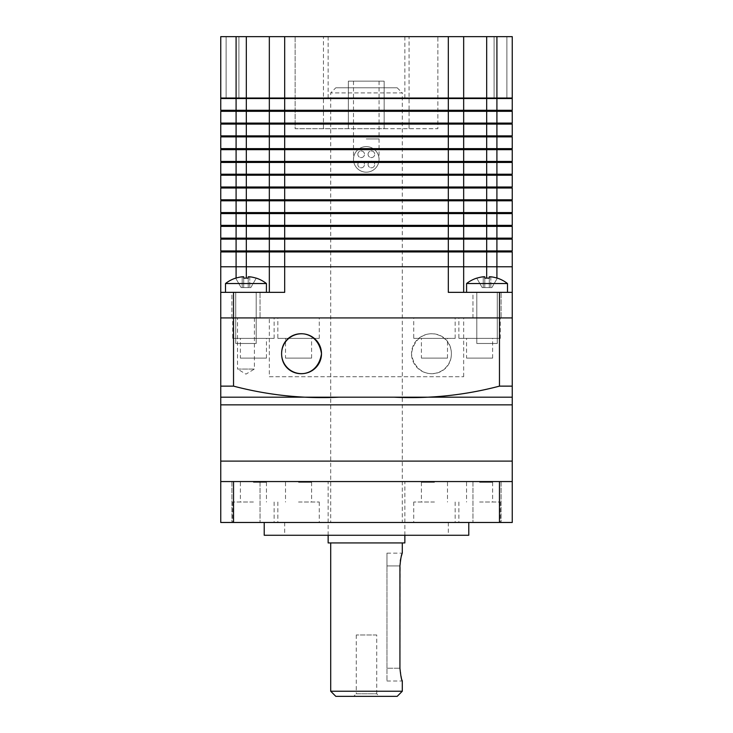 <?xml version="1.0" encoding="UTF-8"?>
<svg xmlns="http://www.w3.org/2000/svg" width="733" height="733" viewBox="0 0 733 733"><rect width="100%" height="100%" fill="white"/><g stroke="black" fill="none" stroke-linecap="round" stroke-linejoin="round"><path stroke-width="0.55" stroke-dasharray="3.67 2.75" d="M463.668 292.348L463.668 251.95L463.668 266.775L463.668 251.95L448.321 251.95L448.321 292.348L512.248 292.348L496.91 292.348L512.248 292.348L512.248 266.775L220.752 266.775L512.248 266.775L512.248 251.95L220.752 251.95L221.265 251.95L221.265 250.924L236.09 250.924L220.752 250.924L269.332 250.924L269.332 239.16L220.752 239.16L236.09 239.16L221.265 239.16L220.752 238.143L220.752 226.378L236.09 226.378L220.752 226.378L221.265 226.378L221.265 225.352L269.332 225.352L269.332 213.596L220.752 213.596L236.09 213.596L221.265 213.596L221.265 212.57L220.752 212.57L220.752 200.805L236.09 200.805L220.752 200.805L221.265 199.788L269.332 199.788L269.332 188.024L220.752 188.024L236.09 188.024L221.265 188.024L221.265 186.997L220.752 186.997L220.752 175.242L236.09 175.242L220.752 175.242L221.265 175.242L221.265 174.216L269.332 174.216L269.332 162.451L220.752 162.451L236.09 162.451L221.265 162.451L220.752 161.434L220.752 149.669L236.09 149.669L220.752 149.669L221.265 149.669L221.265 148.643L269.332 148.643L269.332 136.888L220.752 136.888L236.09 136.888L221.265 136.888L221.265 135.862L220.752 135.862L220.752 124.097L236.09 124.097L220.752 124.097L221.265 123.08L269.332 123.08L269.332 111.315L220.752 111.315L236.09 111.315L221.265 111.315L221.265 110.289L220.752 110.289L220.752 98.524L236.09 98.524L220.752 98.524L221.265 98.02L448.321 98.02L221.265 98.02M221.265 250.924L220.752 250.924L220.752 239.16L221.265 239.16M269.332 292.348L269.332 266.775L269.332 292.348L284.679 292.348L220.752 292.348L269.332 292.348L269.332 251.95L269.332 266.775L269.332 251.95L284.679 251.95L269.845 251.95L269.845 250.924L246.325 250.924L486.675 250.924L269.332 250.924L463.668 250.924L463.668 239.16L269.332 239.16L486.675 239.16L246.325 239.16L269.845 239.16L269.332 238.143L269.332 226.378L221.265 226.378M221.265 238.143L448.321 238.143L448.321 251.95L284.679 251.95L486.675 251.95L463.155 251.95L463.155 250.924L512.248 250.924L512.248 239.16L463.155 239.16L463.668 238.143L463.668 226.378L236.09 226.378L284.679 226.378L269.845 226.378L269.845 225.352L220.752 225.352L463.668 225.352L463.668 213.596L269.332 213.596L486.675 213.596L246.325 213.596L269.845 213.596L269.845 212.57L269.332 212.57L269.332 200.805L221.265 200.805M463.668 251.95L463.155 251.95L463.155 250.924L463.668 250.924L463.668 239.16L463.155 239.16L463.668 238.143L463.668 226.378L284.679 226.378L486.675 226.378L463.155 226.378L463.155 225.352L269.332 225.352L269.332 213.596L269.845 213.596L269.845 212.57L269.332 212.57L269.332 200.805L269.845 200.805L236.09 200.805L284.679 200.805L269.332 200.805L269.845 199.788L220.752 199.788L463.668 199.788L463.668 188.024L269.332 188.024L486.675 188.024L246.325 188.024L269.845 188.024L269.845 186.997L269.332 186.997L269.332 175.242L221.265 175.242M463.155 251.95L463.155 250.924L463.668 250.924L463.668 239.16L463.155 238.143L512.248 238.143L512.248 226.378L463.155 226.378L463.155 225.352L463.668 225.352L463.668 213.596L463.155 213.596L463.155 212.57L463.668 212.57L463.668 200.805L269.845 200.805L269.332 199.788L269.332 188.024L269.845 188.024L269.845 186.997L269.332 186.997L269.332 175.242L269.845 175.242L236.09 175.242L284.679 175.242L269.332 175.242L269.845 175.242L269.845 174.216L220.752 174.216L463.668 174.216L463.668 162.451L269.332 162.451L486.675 162.451L246.325 162.451L269.845 162.451L269.332 161.434L269.332 149.669L221.265 149.669M246.325 278.137L246.325 251.95L236.09 251.95L269.845 251.95L269.845 250.924L269.332 250.924L269.332 239.16L269.845 239.16L269.332 238.143L269.332 226.378L269.845 226.378L269.845 225.352L512.248 225.352L512.248 213.596L463.155 213.596L463.155 212.57L463.668 212.57L463.668 200.805L284.679 200.805L486.675 200.805L463.155 200.805L463.155 199.788L269.845 199.788L463.668 199.788L463.668 188.024L463.155 188.024L463.155 186.997L463.668 186.997L463.668 175.242L269.845 175.242L269.845 174.216L269.332 174.216L269.332 162.451L269.845 162.451L269.332 161.434L269.332 149.669L269.845 149.669L236.09 149.669L284.679 149.669L269.332 149.669L269.845 149.669L269.845 148.643L220.752 148.643L463.668 148.643L463.668 136.888L269.332 136.888L486.675 136.888L246.325 136.888L269.845 136.888L269.845 135.862L269.332 135.862L269.332 124.097L221.265 124.097M221.265 212.57L269.845 212.57L220.752 212.57L246.325 212.57L246.325 213.596L236.09 213.596L246.325 213.596L246.325 239.16L236.09 239.16L246.325 239.16L246.325 250.924L236.09 250.924L246.325 250.924L246.325 251.95L269.845 251.95L269.845 250.924L269.332 250.924L269.332 239.16L269.845 238.143L512.248 238.143L463.155 238.143L463.668 238.143L463.668 226.378L463.155 226.378L463.155 225.352L486.675 225.352L463.155 225.352L463.668 225.352L463.668 213.596L463.155 213.596L463.155 212.57L512.248 212.57L512.248 200.805L463.155 200.805L463.155 199.788L512.248 199.788L512.248 188.024L463.155 188.024L463.155 186.997L463.668 186.997L463.668 175.242L284.679 175.242L486.675 175.242L463.155 175.242L463.155 174.216L269.845 174.216L463.668 174.216L463.668 162.451L463.155 162.451L463.668 161.434L463.668 149.669L269.845 149.669L269.845 148.643L269.332 148.643L269.332 136.888L269.845 136.888L269.845 135.862L269.332 135.862L269.332 124.097L269.845 124.097L236.09 124.097L284.679 124.097L269.332 124.097L269.845 123.08L220.752 123.08L463.668 123.08L463.668 111.315L269.332 111.315L486.675 111.315L246.325 111.315L269.845 111.315L269.845 110.289L269.332 110.289L269.332 98.524L221.265 98.524M221.265 186.997L269.845 186.997L220.752 186.997L246.325 186.997L246.325 188.024L236.09 188.024L246.325 188.024L246.325 212.57L448.321 212.57L448.321 238.143L463.155 238.143L269.332 238.143L269.332 226.378L269.845 226.378L269.845 225.352L269.332 225.352L269.332 213.596L269.845 213.596L269.845 212.57L512.248 212.57L463.155 212.57L463.668 212.57L463.668 200.805L463.155 199.788L486.675 199.788L463.155 199.788L463.668 199.788L463.668 188.024L463.155 188.024L463.155 186.997L512.248 186.997L512.248 175.242L463.155 175.242L463.155 174.216L512.248 174.216L512.248 162.451L463.155 162.451L463.668 161.434L463.668 149.669L284.679 149.669L486.675 149.669L463.155 149.669L463.155 148.643L269.845 148.643L463.668 148.643L463.668 136.888L463.155 136.888L463.155 135.862L463.668 135.862L463.668 124.097L269.845 124.097L269.332 123.08L269.332 111.315L269.845 111.315L269.845 110.289L269.332 110.289L269.332 98.524L284.679 98.524L246.325 98.524L269.845 98.524L269.845 98.02M221.265 225.352L220.752 225.352L220.752 213.596L221.265 213.596M221.265 161.434L269.845 161.434L220.752 161.434L246.325 161.434L246.325 162.451L236.09 162.451L246.325 162.451L246.325 186.997L448.321 186.997L448.321 212.57L463.155 212.57L269.332 212.57L269.332 200.805L269.845 200.805L269.332 199.788L269.332 188.024L269.845 188.024L269.845 186.997L512.248 186.997L463.155 186.997L463.668 186.997L463.668 175.242L463.155 175.242L463.155 174.216L486.675 174.216L463.155 174.216L463.668 174.216L463.668 162.451L463.155 161.434L512.248 161.434L512.248 149.669L463.155 149.669L463.155 148.643L512.248 148.643L512.248 136.888L463.155 136.888L463.155 135.862L463.668 135.862L463.668 124.097L284.679 124.097L486.675 124.097L463.155 124.097L463.155 123.08L269.845 123.08L463.668 123.08L463.668 111.315L463.155 111.315L463.155 110.289L463.668 110.289L463.668 98.524L284.679 98.524L486.675 98.524L269.845 98.524M221.265 199.788L220.752 199.788L220.752 188.024L221.265 188.024M221.265 135.862L269.845 135.862L220.752 135.862L246.325 135.862L246.325 136.888L236.09 136.888L246.325 136.888L246.325 161.434L448.321 161.434L448.321 186.997L463.155 186.997L269.332 186.997L269.332 175.242L269.845 175.242L269.845 174.216L269.332 174.216L269.332 162.451L269.845 161.434L512.248 161.434L463.155 161.434L463.668 161.434L463.668 149.669L463.155 149.669L463.155 148.643L486.675 148.643L463.155 148.643L463.668 148.643L463.668 136.888L463.155 136.888L463.155 135.862L512.248 135.862L512.248 124.097L463.155 124.097L463.155 123.08L512.248 123.08L512.248 111.315L463.155 111.315L463.155 110.289L463.668 110.289L463.668 98.524L463.155 98.02L448.321 98.02L486.675 98.02L463.155 98.02L463.155 98.524L463.155 98.02M221.265 174.216L220.752 174.216L220.752 162.451L221.265 162.451M221.265 110.289L269.845 110.289L220.752 110.289L246.325 110.289L246.325 111.315L236.09 111.315L246.325 111.315L246.325 135.862L448.321 135.862L448.321 161.434L463.155 161.434L269.332 161.434L269.332 149.669L269.845 149.669L269.845 148.643L269.332 148.643L269.332 136.888L269.845 136.888L269.845 135.862L512.248 135.862L463.155 135.862L463.668 135.862L463.668 124.097L463.155 123.08L486.675 123.08L463.155 123.08L463.668 123.08L463.668 111.315L463.155 111.315L463.155 110.289L512.248 110.289L512.248 98.524L463.155 98.524M221.265 148.643L220.752 148.643L220.752 136.888L221.265 136.888M236.09 278.073L236.09 36.65L220.752 36.65L220.752 98.02L246.325 98.02L246.325 98.524L236.09 98.524L246.325 98.524L246.325 110.289L448.321 110.289L448.321 135.862L463.155 135.862L269.332 135.862L269.332 124.097L269.845 124.097L269.332 123.08L269.332 111.315L269.845 111.315L269.845 110.289L512.248 110.289L463.155 110.289L463.668 110.289L463.668 98.524M221.265 123.08L220.752 123.08L220.752 111.315L221.265 111.315M236.09 36.65L246.325 36.65L246.325 98.02L448.321 98.02L448.321 110.289L463.155 110.289L269.332 110.289L269.332 98.524M512.248 98.524L511.735 98.524L512.248 98.524M448.321 36.65L448.321 98.02L512.248 98.02L512.248 36.65L269.332 36.65L269.332 98.02L269.332 36.65L246.325 36.65M511.735 111.315L512.248 111.315L511.735 111.315L511.735 110.289M463.155 110.289L463.668 110.289M463.668 111.315L463.155 111.315M269.845 110.289L269.332 110.289M269.332 111.315L269.845 111.315M511.735 123.08L486.675 123.08L512.248 123.08L511.735 124.097L486.675 124.097L511.735 124.097M463.155 123.08L463.668 123.08M463.668 124.097L463.155 124.097M269.845 123.08L269.332 123.08M269.332 124.097L269.845 124.097M512.248 136.888L511.735 136.888L512.248 136.888M463.155 135.862L463.668 135.862M463.668 136.888L463.155 136.888M269.845 135.862L269.332 135.862M269.332 136.888L269.845 136.888M511.735 148.643L486.675 148.643L512.248 148.643L511.735 148.643L511.735 149.669L486.675 149.669L511.735 149.669M463.155 148.643L463.668 148.643M463.668 149.669L463.155 149.669M269.845 148.643L269.332 148.643M269.332 149.669L269.845 149.669M511.735 162.451L512.248 162.451L511.735 161.434M463.155 161.434L463.668 161.434M463.668 162.451L463.155 162.451M269.845 161.434L269.332 161.434M269.332 162.451L269.845 162.451M511.735 174.216L486.675 174.216L512.248 174.216L511.735 174.216L511.735 175.242L486.675 175.242L511.735 175.242M463.155 174.216L463.668 174.216M463.668 175.242L463.155 175.242M269.845 174.216L269.332 174.216M269.332 175.242L269.845 175.242M512.248 188.024L511.735 188.024L512.248 188.024M463.155 186.997L463.668 186.997M463.668 188.024L463.155 188.024M269.845 186.997L269.332 186.997M269.332 188.024L269.845 188.024M511.735 199.788L486.675 199.788L512.248 199.788L511.735 200.805L486.675 200.805L511.735 200.805M463.155 199.788L463.668 199.788M463.668 200.805L463.155 200.805M269.845 199.788L269.332 199.788M269.332 200.805L269.845 200.805M511.735 213.596L512.248 213.596L511.735 213.596L511.735 212.57M463.155 212.57L463.668 212.57M463.668 213.596L463.155 213.596M269.845 212.57L269.332 212.57M269.332 213.596L269.845 213.596M511.735 225.352L486.675 225.352L512.248 225.352L511.735 225.352L511.735 226.378L486.675 226.378L511.735 226.378M463.155 225.352L463.668 225.352M463.668 226.378L463.155 226.378M269.845 225.352L269.332 225.352M269.332 226.378L269.845 226.378M511.735 239.16L512.248 239.16L511.735 238.143M463.155 238.143L463.668 238.143M463.668 239.16L463.155 239.16M269.845 238.143L269.332 238.143M269.332 239.16L269.845 239.16M284.679 36.65L284.679 292.348L220.752 292.348L220.752 251.95L221.265 251.95M511.735 250.924L512.248 250.924L511.735 250.924L511.735 251.95L486.675 251.95L496.91 251.95L496.91 36.65M511.735 251.95L496.91 251.95L496.91 278.073M463.155 250.924L463.668 250.924M269.845 250.924L269.332 250.924M269.332 251.95L269.845 251.95M231.903 317.92L231.903 292.348L260.032 292.348L231.903 292.348L260.032 292.348L231.903 292.348L231.903 317.92L260.032 317.92L260.032 292.348L260.032 317.92L231.903 317.92M472.968 317.92L472.968 292.348L501.097 292.348L472.968 292.348L501.097 292.348L472.968 292.348L472.968 317.92L501.097 317.92L501.097 292.348L501.097 317.92L472.968 317.92M512.248 292.348L512.248 317.92L220.752 317.92L220.752 397.185L339.077 397.185C303.315 398.917 268.131 395.234 233.534 386.135L220.752 386.135M499.466 292.348L499.466 386.135C464.713 395.252 429.529 398.935 393.923 397.185L339.077 397.185M233.534 292.348L233.534 386.135M220.752 292.348L220.752 317.92L233.534 317.92L220.752 317.92M232.517 36.65L226.121 36.65L232.517 36.65M232.517 98.02L226.121 98.02L232.517 98.02M500.483 36.65L506.879 36.65L500.483 36.65M500.483 98.02L506.879 98.02L500.483 98.02M366.5 36.65L328.146 36.65L366.5 36.65M366.5 98.02L328.146 98.02L366.5 98.02M269.332 98.02L269.332 36.65M463.668 98.02L463.668 36.65M512.248 397.185L393.923 397.185M451.391 353.718A19.947 19.947 0 0 1 431.444 373.656A19.947 19.947 0 0 1 411.506 353.718C415.858 324.792 451.381 329.429 451.391 353.718C451.354 378.008 415.858 382.635 411.506 353.718A19.947 19.947 0 0 1 431.444 333.772A19.947 19.947 0 0 1 451.391 353.718M277.834 338.371L319.258 338.371L277.834 338.371L277.834 317.92L319.258 317.92L277.834 317.92M319.258 338.371L319.258 317.92M285.504 358.107L311.589 358.107L285.504 358.107L285.504 338.371L311.589 338.371L285.504 338.371M311.589 358.107L311.589 338.371M458.885 338.371L500.309 338.371L458.885 338.371L458.885 317.92L500.309 317.92L458.885 317.92M500.309 338.371L500.309 317.92M466.555 358.107L492.631 358.107L466.555 358.107L466.555 338.371L492.631 338.371L466.555 338.371M492.631 358.107L492.631 338.371M413.742 338.371L455.166 338.371L413.742 338.371L413.742 317.92L455.166 317.92L413.742 317.92M455.166 338.371L455.166 317.92M421.411 358.107L447.496 358.107L421.411 358.107L421.411 338.371L447.496 338.371L421.411 338.371M447.496 358.107L447.496 338.371M232.691 338.371L274.115 338.371L232.691 338.371L232.691 317.92L274.115 317.92L232.691 317.92M274.115 338.371L274.115 317.92M240.369 358.107L266.446 358.107L240.369 358.107L240.369 338.371L266.446 338.371L240.369 338.371M266.446 358.107L266.446 338.371M269.332 376.725L463.668 376.725L269.332 376.725L269.332 317.92L463.668 317.92L269.332 317.92M463.668 376.725L463.668 317.92M254.406 317.92L254.406 369.056L237.529 369.056L245.967 374.123L254.406 369.056L237.529 369.056L237.529 317.92L254.406 317.92L237.529 317.92M512.248 317.92L499.466 317.92L512.248 317.92L512.248 386.135L499.466 386.135M499.466 317.92L233.534 317.92M220.752 404.854L512.248 404.854L220.752 404.854M366.5 522.473L264.219 522.473L366.5 522.473M328.146 542.933L404.854 542.933M366.5 542.933L330.702 542.933L366.5 542.933M366.5 461.112L512.248 461.112L366.5 461.112M499.466 522.473L220.752 522.473L220.752 481.563L512.248 481.563L328.146 481.563L512.248 481.563L512.248 522.473L499.466 522.473L499.466 481.563M479.593 522.473L500.309 522.473L479.593 522.473M479.593 502.023L500.309 502.023L479.593 502.023M479.593 482.287L492.631 482.287L479.593 482.287M298.542 522.473L319.258 522.473L298.542 522.473M298.542 502.023L319.258 502.023L298.542 502.023M298.542 482.287L311.589 482.287L298.542 482.287M253.407 522.473L232.691 522.473L253.407 522.473M253.407 502.023L232.691 502.023L253.407 502.023M253.407 482.287L266.446 482.287L253.407 482.287M434.458 522.473L413.742 522.473L434.458 522.473M434.458 502.023L413.742 502.023L434.458 502.023M434.458 482.287L421.411 482.287L434.458 482.287M264.219 535.264L468.781 535.264M245.967 522.473L260.032 522.473L245.967 522.473M245.967 481.563L260.032 481.563L245.967 481.563M487.033 522.473L501.097 522.473L487.033 522.473M487.033 481.563L501.097 481.563L487.033 481.563M233.534 522.473L233.534 481.563M366.5 535.264L284.679 535.264L366.5 535.264M476.771 278.201L482.195 287.593L476.771 278.201L482.195 287.593L484.788 287.593L484.788 276.79L484.788 287.593L489.287 287.593L489.287 276.79L490.817 276.79L489.287 276.79L489.287 287.593L482.195 287.593L483.249 287.593L482.195 287.593L476.771 278.201A33.168 33.168 0 0 1 483.249 276.79L484.788 276.79L484.788 278.201A32.518 28.166 180 0 1 487.033 278.128A32.518 28.166 180 0 1 489.287 278.201A32.518 28.166 180 0 0 487.033 278.128A32.518 28.166 180 0 0 484.788 278.201L484.788 276.79L483.249 276.79A33.168 33.168 0 0 0 476.771 278.201L476.734 278.128A33.242 33.242 0 0 0 466.582 283.534L507.493 283.534L466.582 283.534L507.493 283.534L507.493 292.348L466.582 292.348L507.493 292.348M466.582 283.534L466.582 292.348M476.807 292.348L497.267 292.348L497.267 343.484L476.807 343.484L497.267 343.484L476.807 343.484L497.267 343.484L497.267 292.348L476.807 292.348L476.807 343.484L476.807 292.348L497.267 292.348L476.807 292.348M483.249 276.79L483.249 287.593L483.249 276.79L483.249 287.593L483.249 276.79L484.788 276.79L484.788 287.593L483.249 287.593L484.788 287.593L484.788 278.201A32.518 28.166 180 0 1 487.033 278.128A32.518 28.166 180 0 1 489.287 278.201L489.287 287.593L491.88 287.593L484.788 287.593L489.287 287.593L489.287 278.201L489.287 287.593L491.88 287.593L489.287 287.593L489.287 276.79L490.817 276.79A33.168 33.168 0 0 1 497.304 278.201L497.304 278.201A33.168 33.168 0 0 0 490.817 276.79A33.168 33.168 0 0 1 497.304 278.201L497.34 278.128A33.242 33.242 0 0 1 507.493 283.534M491.88 287.593L497.304 278.201L491.88 287.593M484.788 287.593L484.788 278.201L484.788 287.593M489.287 287.593L489.287 278.201L489.287 287.593M235.696 278.201L241.12 287.593L235.696 278.201L241.12 287.593L243.713 287.593L243.713 276.79L243.713 287.593L248.212 287.593L248.212 276.79L249.751 276.79L248.212 276.79L248.212 287.593L241.12 287.593L242.183 287.593L241.12 287.593L235.696 278.201A33.168 33.168 0 0 1 242.183 276.79L243.713 276.79L243.713 278.201A32.518 28.166 180 0 1 245.967 278.128A32.518 28.166 180 0 1 248.212 278.201A32.518 28.166 180 0 0 245.967 278.128A32.518 28.166 180 0 0 243.713 278.201L243.713 276.79L242.183 276.79A33.168 33.168 0 0 0 235.696 278.201L235.659 278.128A33.242 33.242 0 0 0 225.507 283.534L266.418 283.534L225.507 283.534L266.418 283.534L266.418 292.348L225.507 292.348L266.418 292.348M225.507 283.534L225.507 292.348M235.733 292.348L256.193 292.348L256.193 343.484L235.733 343.484L256.193 343.484L235.733 343.484L256.193 343.484L256.193 292.348L235.733 292.348L235.733 343.484L235.733 292.348L256.193 292.348L235.733 292.348M242.183 276.79L242.183 287.593L242.183 276.79L242.183 287.593L242.183 276.79L243.713 276.79L243.713 287.593L242.183 287.593L243.713 287.593L243.713 278.201A32.518 28.166 180 0 1 245.967 278.128A32.518 28.166 180 0 1 248.212 278.201L248.212 287.593L250.805 287.593L243.713 287.593L248.212 287.593L248.212 278.201L248.212 287.593L250.805 287.593L248.212 287.593L248.212 276.79L249.751 276.79A33.168 33.168 0 0 1 256.229 278.201L256.229 278.201A33.168 33.168 0 0 0 249.751 276.79A33.168 33.168 0 0 1 256.229 278.201L256.266 278.128A33.242 33.242 0 0 1 266.418 283.534M250.805 287.593L256.229 278.201L250.805 287.593M243.713 287.593L243.713 278.201L243.713 287.593M248.212 287.593L248.212 278.201L248.212 287.593M376.725 634.98L356.275 634.98L376.725 634.98L376.725 693.794L356.275 693.794L353.718 696.35L379.282 696.35L353.718 696.35M356.275 634.98L356.275 693.794L376.725 693.794L379.282 696.35M335.815 87.786L397.185 87.786L335.815 87.786L330.702 92.908L402.298 92.908L402.298 522.473M397.185 87.786L402.298 92.908L330.702 92.908L330.702 522.473M335.815 696.35L397.185 696.35M402.298 691.237L330.702 691.237M386.96 553.158L386.96 565.94L386.96 553.158L402.298 553.158L401.95 554.166M401.134 556.906L400.676 558.867M400.3 561.011L399.934 668.221L401.959 680.022M386.96 668.221L386.96 565.94L386.96 681.012L386.96 668.221L399.934 668.221L386.96 668.221M366.271 172.173A12.782 12.782 0 0 0 379.053 159.382A12.782 12.782 0 0 0 366.271 146.6A12.782 12.782 0 0 0 353.489 159.382A12.782 12.782 0 0 0 366.271 172.173A12.782 12.782 0 0 0 379.053 159.382A12.782 12.782 0 0 0 366.271 146.6A12.782 12.782 0 0 0 353.489 159.382A12.782 12.782 0 0 0 366.271 172.173A12.782 12.782 0 0 1 353.489 159.382A12.782 12.782 0 0 1 366.271 146.6M357.832 164.494A3.326 3.326 0 0 1 361.158 161.178A3.326 3.326 0 0 1 364.484 164.494A3.326 3.326 0 0 1 361.158 167.82A3.326 3.326 0 0 1 357.832 164.494A3.326 3.326 0 0 1 361.158 161.178A3.326 3.326 0 0 1 364.484 164.494A3.326 3.326 0 0 1 361.158 167.82A3.326 3.326 0 0 1 357.832 164.494M357.832 154.269A3.326 3.326 0 0 1 361.158 150.943A3.326 3.326 0 0 1 364.484 154.269A3.326 3.326 0 0 1 361.158 157.595A3.326 3.326 0 0 1 357.832 154.269A3.326 3.326 0 0 1 361.158 150.943A3.326 3.326 0 0 1 364.484 154.269A3.326 3.326 0 0 1 361.158 157.595A3.326 3.326 0 0 1 357.832 154.269M368.058 154.269A3.326 3.326 0 0 1 371.384 150.943A3.326 3.326 0 0 1 374.71 154.269A3.326 3.326 0 0 1 371.384 157.595A3.326 3.326 0 0 1 368.058 154.269A3.326 3.326 0 0 1 371.384 150.943A3.326 3.326 0 0 1 374.71 154.269A3.326 3.326 0 0 1 371.384 157.595A3.326 3.326 0 0 1 368.058 154.269M368.058 164.494A3.326 3.326 0 0 1 371.384 161.178A3.326 3.326 0 0 1 374.71 164.494A3.326 3.326 0 0 1 371.384 167.82A3.326 3.326 0 0 1 368.058 164.494A3.326 3.326 0 0 1 371.384 161.178A3.326 3.326 0 0 1 374.71 164.494A3.326 3.326 0 0 1 371.384 167.82A3.326 3.326 0 0 1 368.058 164.494M366.271 81.143L353.489 81.143L366.271 81.143M409.078 128.706L409.078 36.65L437.867 36.65L437.867 128.706L384.165 128.706L384.165 81.143L384.165 128.706L348.367 128.706L348.367 81.143L384.165 81.143L348.367 81.143L348.367 128.706L295.133 128.706L295.133 36.65L437.867 36.65L437.867 128.706L295.133 128.706L295.133 36.65L323.464 36.65L323.464 128.706M409.078 36.65L323.464 36.65M486.675 278.137L486.675 36.65M490.817 276.79L490.817 287.593L490.817 276.79M249.751 276.79L249.751 287.593L249.751 276.79M386.96 565.94L399.934 565.94L386.96 565.94M366.271 138.931L379.053 138.931L366.271 138.931M226.121 98.02L226.121 36.65L226.121 98.02M494.097 98.02L494.097 36.65L494.097 98.02M328.146 98.02L328.146 36.65M404.854 98.02L404.854 36.65M506.879 98.02L506.879 36.65L506.879 98.02M238.903 98.02L238.903 36.65L238.903 98.02M328.146 535.264L328.146 481.563M404.854 535.264L404.854 481.563M500.309 502.023L500.309 522.473M492.631 482.287L492.631 502.023M319.258 502.023L319.258 522.473M311.589 482.287L311.589 502.023M274.115 502.023L274.115 522.473M266.446 482.287L266.446 502.023M455.166 502.023L455.166 522.473M447.496 482.287L447.496 502.023M448.321 522.473L448.321 535.264M260.032 481.563L260.032 522.473L260.032 481.563M501.097 481.563L501.097 522.473L501.097 481.563M472.968 481.563L472.968 522.473L472.968 481.563M231.903 481.563L231.903 522.473L231.903 481.563M284.679 522.473L284.679 535.264M421.411 482.287L421.411 502.023M413.742 502.023L413.742 522.473M240.369 482.287L240.369 502.023M232.691 502.023L232.691 522.473M285.504 482.287L285.504 502.023M277.834 502.023L277.834 522.473M466.555 482.287L466.555 502.023M458.885 502.023L458.885 522.473M386.96 681.012L402.298 681.012M379.053 81.143L379.053 159.382M353.489 81.143L353.489 159.382"/><path stroke-width="1.1" d="M220.752 250.924L220.752 239.16L512.248 239.16L512.248 250.924L220.752 250.924M269.332 250.924L269.332 239.16M463.668 250.924L463.668 239.16M463.668 238.143L463.668 226.378L496.91 226.378L496.91 238.143L284.679 238.143L284.679 292.348L220.752 292.348L220.752 266.775L512.248 266.775L220.752 266.775L220.752 251.95L496.91 251.95L496.91 238.143L512.248 238.143L512.248 226.378L496.91 226.378L496.91 225.352L220.752 225.352L220.752 213.596L512.248 213.596L512.248 225.352L496.91 225.352L496.91 212.57L463.668 212.57L463.668 200.805L512.248 200.805L512.248 212.57L496.91 212.57L496.91 199.788L220.752 199.788L220.752 188.024L512.248 188.024L512.248 199.788L496.91 199.788L496.91 186.997L463.668 186.997L463.668 175.242L512.248 175.242L512.248 186.997L496.91 186.997L496.91 174.216L220.752 174.216L220.752 162.451L512.248 162.451L512.248 174.216L496.91 174.216L496.91 161.434L463.668 161.434L463.668 149.669L512.248 149.669L512.248 161.434L496.91 161.434L496.91 148.643L220.752 148.643L220.752 136.888L512.248 136.888L512.248 148.643L496.91 148.643L496.91 135.862L463.668 135.862L463.668 124.097L512.248 124.097L512.248 135.862L496.91 135.862L496.91 123.08L220.752 123.08L220.752 111.315L512.248 111.315L512.248 123.08L496.91 123.08L496.91 110.289L463.668 110.289L463.668 98.524L512.248 98.524L512.248 110.289L496.91 110.289L496.91 98.02L463.668 98.02L463.668 36.65L220.752 36.65L220.752 98.02L236.09 98.02L236.09 36.65M463.668 212.57L284.679 212.57L284.679 238.143L269.332 238.143L269.332 226.378L463.668 226.378M269.332 238.143L220.752 238.143L220.752 226.378L269.332 226.378M269.332 225.352L269.332 213.596M463.668 225.352L463.668 213.596M463.668 186.997L284.679 186.997L284.679 212.57L269.332 212.57L269.332 200.805L463.668 200.805M269.332 212.57L220.752 212.57L220.752 200.805L269.332 200.805M269.332 199.788L269.332 188.024M463.668 199.788L463.668 188.024M463.668 161.434L284.679 161.434L284.679 186.997L269.332 186.997L269.332 175.242L463.668 175.242M269.332 186.997L220.752 186.997L220.752 175.242L269.332 175.242M269.332 174.216L269.332 162.451M463.668 174.216L463.668 162.451M463.668 135.862L284.679 135.862L284.679 161.434L269.332 161.434L269.332 149.669L463.668 149.669M269.332 161.434L220.752 161.434L220.752 149.669L269.332 149.669M269.332 148.643L269.332 136.888M463.668 148.643L463.668 136.888M463.668 110.289L284.679 110.289L284.679 135.862L269.332 135.862L269.332 124.097L463.668 124.097M269.332 135.862L220.752 135.862L220.752 124.097L269.332 124.097M269.332 123.08L269.332 111.315M463.668 123.08L463.668 111.315M463.668 98.02L284.679 98.02L284.679 110.289L269.332 110.289L269.332 98.524L463.668 98.524M269.332 110.289L220.752 110.289L220.752 98.524L269.332 98.524M269.845 98.524L269.845 98.02M221.265 98.524L221.265 98.02M511.735 98.524L511.735 98.02L511.735 98.524M463.155 98.524L463.155 98.02M269.845 111.315L269.845 110.289M221.265 111.315L221.265 110.289M511.735 111.315L511.735 110.289M463.155 111.315L463.155 110.289M269.845 124.097L269.845 123.08M221.265 124.097L221.265 123.08M511.735 124.097L511.735 123.08M463.155 124.097L463.155 123.08M269.845 136.888L269.845 135.862M221.265 136.888L221.265 135.862M511.735 136.888L511.735 135.862L511.735 136.888M463.155 136.888L463.155 135.862M269.845 149.669L269.845 148.643M221.265 149.669L221.265 148.643M511.735 149.669L511.735 148.643M463.155 149.669L463.155 148.643M269.845 162.451L269.845 161.434M221.265 162.451L221.265 161.434M511.735 162.451L511.735 161.434M463.155 162.451L463.155 161.434M269.845 175.242L269.845 174.216M221.265 175.242L221.265 174.216M511.735 175.242L511.735 174.216M463.155 175.242L463.155 174.216M269.845 188.024L269.845 186.997M221.265 188.024L221.265 186.997M511.735 188.024L511.735 186.997L511.735 188.024M463.155 188.024L463.155 186.997M269.845 200.805L269.845 199.788M221.265 200.805L221.265 199.788M511.735 200.805L511.735 199.788M463.155 200.805L463.155 199.788M269.845 213.596L269.845 212.57M221.265 213.596L221.265 212.57M511.735 213.596L511.735 212.57M463.155 213.596L463.155 212.57M269.845 226.378L269.845 225.352M221.265 226.378L221.265 225.352M511.735 226.378L511.735 225.352M463.155 226.378L463.155 225.352M269.845 239.16L269.845 238.143M221.265 239.16L221.265 238.143M511.735 239.16L511.735 238.143M463.155 239.16L463.155 238.143M496.91 278.073L496.91 251.95L512.248 251.95L512.248 397.185L393.923 397.185C429.685 398.917 464.869 395.234 499.466 386.135L512.248 386.135L512.248 404.854L220.752 404.854L220.752 397.185L393.923 397.185M269.845 251.95L269.845 250.924M221.265 251.95L221.265 250.924M511.735 251.95L511.735 250.924M463.155 251.95L463.155 250.924M463.668 292.348L463.668 251.95M269.332 292.348L269.332 251.95M220.752 292.348L220.752 317.92L512.248 317.92M233.534 292.348L233.534 386.135C268.287 395.252 303.471 398.935 339.077 397.185M448.321 36.65L448.321 292.348L499.466 292.348L499.466 386.135M499.466 292.348L512.248 292.348M284.679 36.65L284.679 98.02L236.09 98.02L236.09 278.073M496.91 36.65L496.91 98.02L512.248 98.02L512.248 36.65L463.668 36.65M269.332 98.02L269.332 36.65M281.609 353.718A19.947 19.947 0 0 0 301.556 373.656A19.947 19.947 0 0 0 321.494 353.718A19.947 19.947 0 0 0 301.556 333.772A19.947 19.947 0 0 0 281.609 353.718C281.646 378.008 317.142 382.635 321.494 353.718C317.142 324.792 281.619 329.429 281.609 353.718M220.752 397.185L220.752 386.135L233.534 386.135M220.752 317.92L220.752 386.135M233.534 317.92L499.466 317.92M404.854 535.264L404.854 542.933L328.146 542.933L328.146 535.264M220.752 481.563L220.752 461.112L512.248 461.112L512.248 404.854L220.752 404.854L220.752 461.112L512.248 461.112L512.248 481.563L220.752 481.563L220.752 522.473L233.534 522.473L233.534 481.563M468.781 522.473L468.781 535.264L264.219 535.264L264.219 522.473M499.466 481.563L499.466 522.473L512.248 522.473L512.248 481.563M499.466 522.473L233.534 522.473M507.493 283.534A33.242 33.242 0 0 0 497.34 278.128L497.304 278.201A33.168 33.168 0 0 0 490.817 276.79L489.287 276.79L489.287 278.201A32.518 28.166 180 0 0 487.033 278.128A32.518 28.166 180 0 0 484.788 278.201L484.788 276.79L483.249 276.79A33.168 33.168 0 0 0 476.771 278.201L476.734 278.128A33.242 33.242 0 0 0 466.582 283.534L507.493 283.534L507.493 292.348M466.582 283.534L466.582 292.348M476.771 278.201A33.168 33.168 0 0 1 483.249 276.79M489.287 276.79L489.287 278.201L489.287 276.79M484.788 278.201L484.788 276.79L484.788 278.201M266.418 283.534A33.242 33.242 0 0 0 256.266 278.128L256.229 278.201A33.168 33.168 0 0 0 249.751 276.79L248.212 276.79L248.212 278.201A32.518 28.166 180 0 0 245.967 278.128A32.518 28.166 180 0 0 243.713 278.201L243.713 276.79L242.183 276.79A33.168 33.168 0 0 0 235.696 278.201L235.659 278.128A33.242 33.242 0 0 0 225.507 283.534L266.418 283.534L266.418 292.348M225.507 283.534L225.507 292.348M235.696 278.201A33.168 33.168 0 0 1 242.183 276.79M248.212 276.79L248.212 278.201L248.212 276.79M243.713 278.201L243.713 276.79L243.713 278.201M335.815 696.35L330.702 691.237L402.298 691.237L397.185 696.35L335.815 696.35M402.298 542.933L402.298 553.158C401.537 553.91 400.749 558.17 399.934 565.94L399.934 668.221C400.749 676 401.537 680.261 402.298 681.012L402.298 691.237M401.95 554.166L401.134 556.906M400.676 558.867L400.3 561.011M401.959 680.022L402.298 681.012M330.702 542.933L330.702 691.237M246.325 278.137L246.325 36.65M486.675 278.137L486.675 36.65"/></g></svg>
